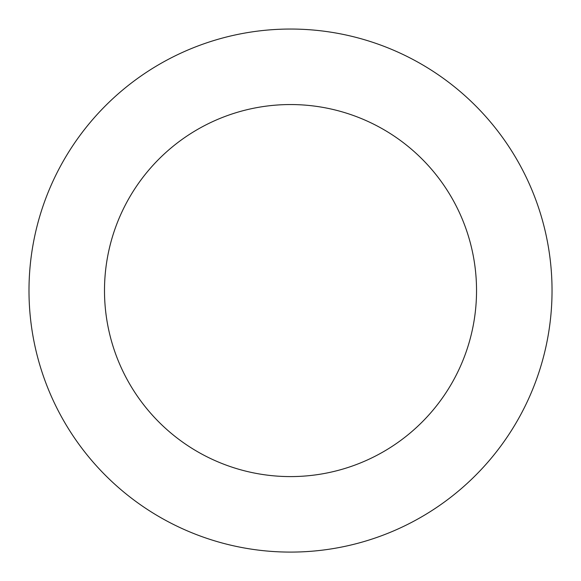 <?xml version="1.0" encoding="UTF-8"?>
<svg xmlns="http://www.w3.org/2000/svg" width="581" height="581" viewBox="0 0 581 581"><rect width="100%" height="100%" fill="white"/><g stroke="black" fill="none" stroke-linecap="round" stroke-linejoin="round"><path stroke-width="0.87" d="M548.152 335.491A261.523 261.523 0 0 0 200.598 44.991A261.523 261.523 0 0 0 122.794 491.228A261.523 261.523 0 0 0 548.152 335.491M473.776 322.52A186.029 186.029 0 0 0 226.554 115.888A186.029 186.029 0 0 0 171.213 433.303A186.029 186.029 0 0 0 473.776 322.52"/></g></svg>
